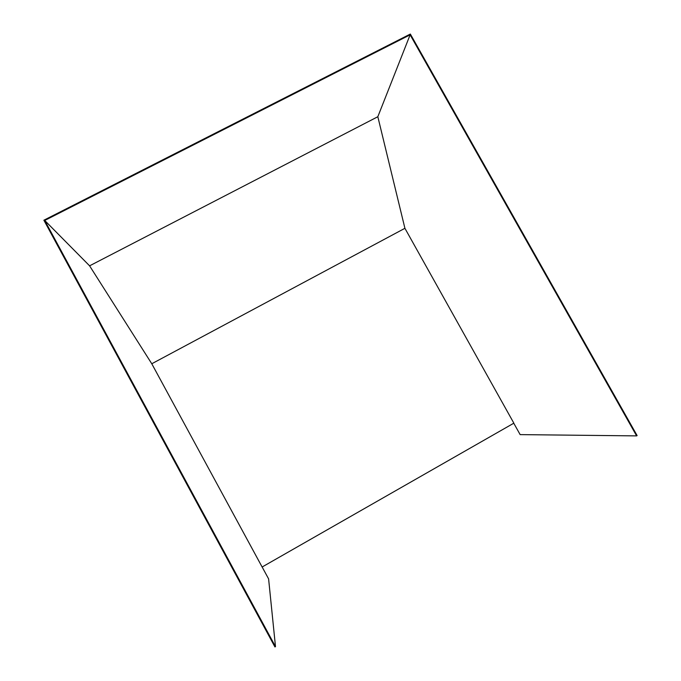 <?xml version="1.0" encoding="UTF-8"?>
<svg xmlns="http://www.w3.org/2000/svg" width="681" height="681" viewBox="0 0 681 681"><rect width="100%" height="100%" fill="white"/><g stroke="black" fill="none" stroke-linecap="round" stroke-linejoin="round"><path stroke-width="1.02" d="M404.914 228.305L151.778 363.756L262.125 567.009L513.857 423.165L404.914 228.305L377.827 116.723L410.124 34.816L636.624 435.891L520.139 434.614L513.763 423.216M262.151 567.001L268.603 578.893L275.49 646.627L274.937 646.95L43.882 220.21L410.345 34.05L637.118 435.593L636.624 435.891M151.778 363.756L89.594 265.828L377.827 116.723M89.594 265.828L44.733 220.465L410.124 34.816M275.49 646.627L44.733 220.465"/></g></svg>
